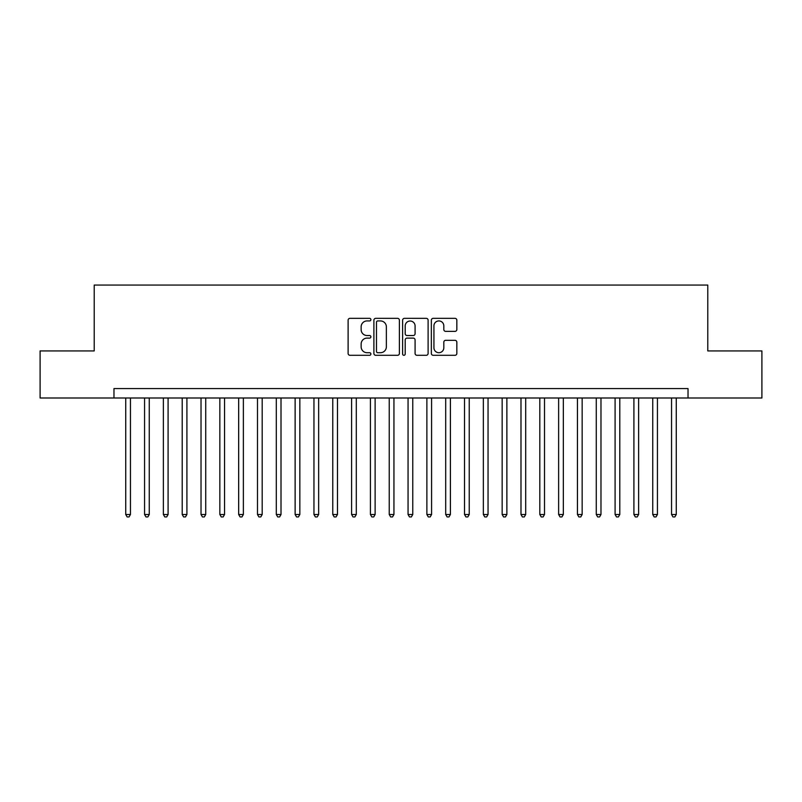 <?xml version="1.0" encoding="UTF-8"?>
<svg xmlns="http://www.w3.org/2000/svg" width="802" height="802" viewBox="0 0 802 802"><rect width="100%" height="100%" fill="white"/><g stroke="black" fill="none" stroke-linecap="round" stroke-linejoin="round"><path stroke-width="1.2" d="M370.885 319.637A1.293 1.293 0 0 0 369.592 318.344L349.963 318.344A1.845 1.845 0 0 0 348.118 320.188L348.118 353.441A1.845 1.845 0 0 0 349.963 355.296L369.592 355.296A1.293 1.293 0 0 0 370.885 354.003A1.293 1.293 0 0 0 369.592 352.71L367.055 352.71A5.915 5.915 0 0 1 361.141 346.795L361.141 344.028A5.915 5.915 0 0 1 367.055 338.113L369.592 338.113A1.293 1.293 0 0 0 370.885 336.82A1.293 1.293 0 0 0 369.592 335.527L367.055 335.527A5.915 5.915 0 0 1 361.141 329.612L361.141 326.845A5.915 5.915 0 0 1 367.055 320.93L369.592 320.93A1.293 1.293 0 0 0 370.885 319.637M454.995 331.366A1.845 1.845 0 0 0 456.839 329.522L456.839 320.188A1.845 1.845 0 0 0 454.995 318.344L433.19 318.344A1.845 1.845 0 0 0 431.346 320.188L431.346 353.441A1.845 1.845 0 0 0 433.19 355.296L454.995 355.296A1.845 1.845 0 0 0 456.839 353.441L456.839 342.173A1.845 1.845 0 0 0 454.995 340.329L445.661 340.329A1.845 1.845 0 0 0 443.817 342.173L443.817 347.767A4.942 4.942 0 0 1 438.874 352.71A4.942 4.942 0 0 1 433.932 347.767L433.932 325.873A4.942 4.942 0 0 1 438.874 320.93A4.942 4.942 0 0 1 443.817 325.873L443.817 329.522A1.845 1.845 0 0 0 445.661 331.366L454.995 331.366M113.974 397.993L40.1 397.993L40.1 350.935L94.215 350.935L94.215 285.061L707.785 285.061L707.785 350.935L761.9 350.935L761.9 397.993L688.026 397.993L688.026 388.579L113.974 388.579L113.974 397.993L688.026 397.993M399.386 320.188A1.845 1.845 0 0 0 397.531 318.344L375.737 318.344A1.845 1.845 0 0 0 373.892 320.188L373.892 353.441A1.845 1.845 0 0 0 375.737 355.296L397.531 355.296A1.845 1.845 0 0 0 399.386 353.441L399.386 320.188M404.469 318.344L426.263 318.344A1.845 1.845 0 0 1 428.108 320.188L428.108 353.441A1.845 1.845 0 0 1 426.263 355.296L416.93 355.296A1.845 1.845 0 0 1 415.085 353.441L415.085 339.958A1.845 1.845 0 0 0 413.241 338.113L407.055 338.113A1.845 1.845 0 0 0 405.2 339.958L405.2 354.003A1.293 1.293 0 0 1 403.907 355.296A1.293 1.293 0 0 1 402.614 354.003L402.614 320.188A1.845 1.845 0 0 1 404.469 318.344M377.772 320.93A1.293 1.293 0 0 0 376.479 322.224L376.479 351.416A1.293 1.293 0 0 0 377.772 352.71L380.449 352.71A5.915 5.915 0 0 0 386.363 346.795L386.363 326.845A5.915 5.915 0 0 0 380.449 320.93L377.772 320.93M415.085 325.963A4.942 4.942 0 0 0 410.143 321.021A4.942 4.942 0 0 0 405.2 325.963L405.2 333.682A1.845 1.845 0 0 0 407.055 335.527L413.241 335.527A1.845 1.845 0 0 0 415.085 333.682L415.085 325.963M125.734 397.993L125.734 514.493L130.445 514.493L130.445 397.993M130.445 514.493L129.032 516.939L127.147 516.939L125.734 514.493M144.56 397.993L144.56 514.493L149.262 514.493L149.262 397.993M149.262 514.493L147.849 516.939L145.974 516.939L144.56 514.493M163.377 397.993L163.377 514.493L168.089 514.493L168.089 397.993M168.089 514.493L166.676 516.939L164.791 516.939L163.377 514.493M182.204 397.993L182.204 514.493L186.906 514.493L186.906 397.993M186.906 514.493L185.493 516.939L183.618 516.939L182.204 514.493M201.021 397.993L201.021 514.493L205.733 514.493L205.733 397.993M205.733 514.493L204.32 516.939L202.435 516.939L201.021 514.493M219.848 397.993L219.848 514.493L224.55 514.493L224.55 397.993M224.55 514.493L223.136 516.939L221.252 516.939L219.848 514.493M238.665 397.993L238.665 514.493L243.367 514.493L243.367 397.993M243.367 514.493L241.963 516.939L240.079 516.939L238.665 514.493M257.482 397.993L257.482 514.493L262.194 514.493L262.194 397.993M262.194 514.493L260.78 516.939L258.896 516.939L257.482 514.493M276.309 397.993L276.309 514.493L281.011 514.493L281.011 397.993M281.011 514.493L279.597 516.939L277.723 516.939L276.309 514.493M295.126 397.993L295.126 514.493L299.838 514.493L299.838 397.993M299.838 514.493L298.424 516.939L296.539 516.939L295.126 514.493M313.953 397.993L313.953 514.493L318.655 514.493L318.655 397.993M318.655 514.493L317.241 516.939L315.366 516.939L313.953 514.493M332.77 397.993L332.77 514.493L337.482 514.493L337.482 397.993M337.482 514.493L336.068 516.939L334.183 516.939L332.77 514.493M351.597 397.993L351.597 514.493L356.299 514.493L356.299 397.993M356.299 514.493L354.885 516.939L353.01 516.939L351.597 514.493M370.414 397.993L370.414 514.493L375.125 514.493L375.125 397.993M375.125 514.493L373.712 516.939L371.827 516.939L370.414 514.493M389.241 397.993L389.241 514.493L393.942 514.493L393.942 397.993M393.942 514.493L392.529 516.939L390.644 516.939L389.241 514.493M408.058 397.993L408.058 514.493L412.759 514.493L412.759 397.993M412.759 514.493L411.356 516.939L409.471 516.939L408.058 514.493M426.875 397.993L426.875 514.493L431.586 514.493L431.586 397.993M431.586 514.493L430.173 516.939L428.288 516.939L426.875 514.493M445.701 397.993L445.701 514.493L450.403 514.493L450.403 397.993M450.403 514.493L448.99 516.939L447.115 516.939L445.701 514.493M464.518 397.993L464.518 514.493L469.23 514.493L469.23 397.993M469.23 514.493L467.817 516.939L465.932 516.939L464.518 514.493M483.345 397.993L483.345 514.493L488.047 514.493L488.047 397.993M488.047 514.493L486.634 516.939L484.759 516.939L483.345 514.493M502.162 397.993L502.162 514.493L506.874 514.493L506.874 397.993M506.874 514.493L505.46 516.939L503.576 516.939L502.162 514.493M520.989 397.993L520.989 514.493L525.691 514.493L525.691 397.993M525.691 514.493L524.277 516.939L522.403 516.939L520.989 514.493M539.806 397.993L539.806 514.493L544.518 514.493L544.518 397.993M544.518 514.493L543.104 516.939L541.22 516.939L539.806 514.493M558.633 397.993L558.633 514.493L563.335 514.493L563.335 397.993M563.335 514.493L561.921 516.939L560.037 516.939L558.633 514.493M577.45 397.993L577.45 514.493L582.152 514.493L582.152 397.993M582.152 514.493L580.748 516.939L578.864 516.939L577.45 514.493M596.267 397.993L596.267 514.493L600.979 514.493L600.979 397.993M600.979 514.493L599.565 516.939L597.68 516.939L596.267 514.493M615.094 397.993L615.094 514.493L619.796 514.493L619.796 397.993M619.796 514.493L618.382 516.939L616.507 516.939L615.094 514.493M633.911 397.993L633.911 514.493L638.623 514.493L638.623 397.993M638.623 514.493L637.209 516.939L635.324 516.939L633.911 514.493M652.738 397.993L652.738 514.493L657.439 514.493L657.439 397.993M657.439 514.493L656.026 516.939L654.151 516.939L652.738 514.493M671.555 397.993L671.555 514.493L676.266 514.493L676.266 397.993M676.266 514.493L674.853 516.939L672.968 516.939L671.555 514.493"/></g></svg>
